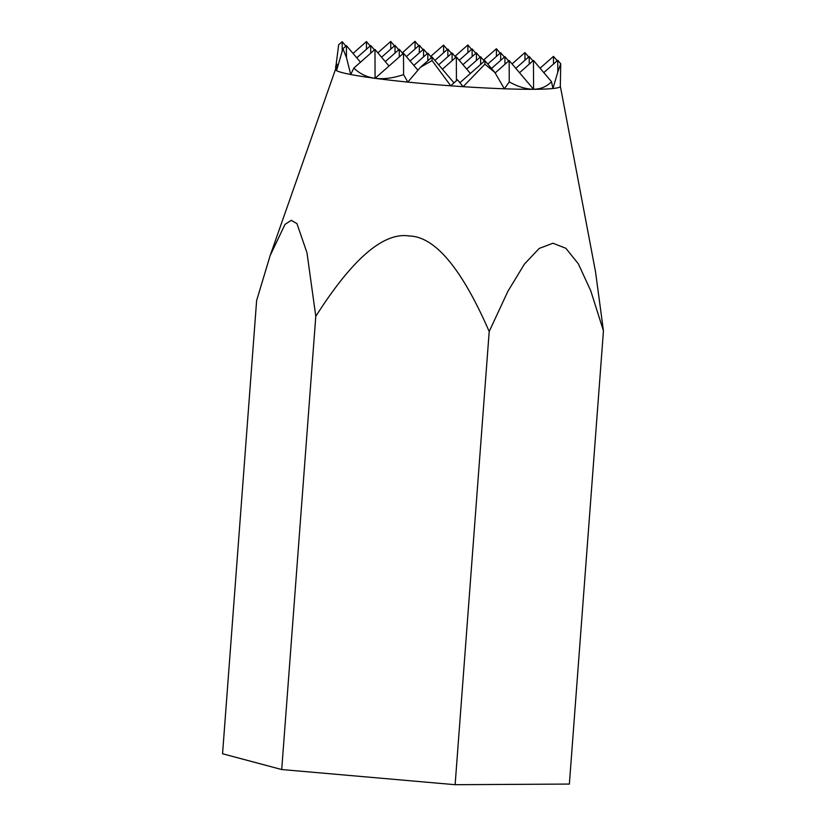<?xml version="1.0" encoding="UTF-8"?>
<svg xmlns="http://www.w3.org/2000/svg" width="826" height="826" viewBox="0 0 826 826"><rect width="100%" height="100%" fill="white"/><g stroke="black" fill="none" stroke-linecap="round" stroke-linejoin="round"><path stroke-width="1.24" d="M603.445 330.854L569.372 784.07L455.126 784.7L489.199 331.494L507.897 291.31L524.376 264.165L539.233 248.43L552.935 243.226L565.862 248.285L578.365 263.855L590.776 290.845L603.445 330.854L595.546 271.919L560.348 86.224A112.749 7.671 -175.7 0 1 560.348 86.224A112.749 7.671 -175.7 0 1 533.555 89.311A112.728 7.671 -175.7 0 1 504.345 88.785A112.728 7.671 -175.7 0 1 463.149 86.678A112.728 7.671 -175.7 0 1 450.748 85.811A112.728 7.671 -175.7 0 1 407.807 82.094A112.728 7.671 -175.7 0 1 375.087 78.325A112.728 7.671 -175.7 0 1 350.709 74.505A112.728 7.671 -175.7 0 1 336.543 70.623A112.728 7.671 -175.7 0 1 335.542 69.694A112.728 7.671 -175.7 0 1 335.501 69.467L338.67 44.79L342.17 41.703L342.201 50.809M556.693 61.227L556.466 59.854L553.492 56.354L553.523 64.015M528.681 56.953L524.954 52.554L524.975 60.226M500.133 53.153L496.405 48.765L496.436 56.426M471.594 49.364L467.857 44.965L467.888 52.627M540.07 68.207L553.492 56.354M512.048 63.943L524.954 52.554M483.499 60.143L496.405 48.765M454.961 56.344L467.857 44.965M519.513 72.74L533.462 60.422L551.51 81.691L552.924 88.516A112.728 7.671 -175.7 0 0 560.327 86.369L560.72 63.778L557.757 60.288L557.798 72.11L552.924 88.516A112.728 7.671 -175.7 0 1 533.534 89.301A112.749 7.671 -175.7 0 1 407.868 82.104A112.749 7.671 -175.7 0 1 335.511 69.322A112.749 7.671 -175.7 0 1 335.521 69.312L270.185 255.492L285.001 224.393L291.258 220.346L296.937 223.598L306.973 252.725L315.79 316.337C352.413 258.806 383.522 232.023 409.107 235.968C434.951 236.515 461.651 268.357 489.199 331.494M532.935 60.887L529.208 56.488L529.239 64.149M504.397 57.087L500.659 52.688L500.69 60.36M475.848 53.287L472.121 48.899L472.142 56.56M447.3 49.498L443.572 45.1L443.603 52.761M418.761 45.698L415.024 41.3L415.055 48.961M560.72 63.778L557.798 72.11M543.797 72.605L557.757 60.288M402.293 52.885L415.024 41.3M430.666 56.478L443.572 45.1M459.215 60.277L472.121 48.899M487.763 64.077L500.659 52.688M515.775 68.341L529.208 56.488M394.467 45.833L390.739 41.434L390.77 49.095M423.015 49.632L419.288 45.234L419.319 52.895M451.564 53.432L447.826 49.033L447.857 56.695M480.102 57.221L476.375 52.823L476.406 60.494M508.651 61.021L504.923 56.622L504.944 64.283M551.51 81.691C546.719 86.658 540.741 89.167 533.565 89.239L509.177 60.556L509.25 81.929L504.345 88.785L494.877 72.461L484.893 60.69L484.903 64.201L463.149 86.678L457.449 79.761L450.748 85.811L432.07 60.546L420.382 67.329L432.06 57.025L432.07 60.546M533.462 60.422L533.565 89.239M491.491 68.475L504.923 56.622M462.942 64.676L476.375 52.823M434.93 60.412L447.826 49.033M406.382 56.612L419.288 45.234M377.843 52.823L390.739 41.434M370.182 45.967L366.455 41.568L366.486 49.23M398.731 49.767L395.004 45.368L395.024 53.029M427.269 53.566L423.542 49.168L423.573 56.829M455.818 57.355L452.09 52.957L452.111 60.628M484.366 61.155L480.629 56.757L480.66 64.428M533.513 89.239C526.307 89.249 518.222 86.813 509.25 81.929M495.156 72.925L509.177 60.556M466.68 69.074L480.629 56.757M438.658 64.81L452.09 52.957M410.109 61.01L423.542 49.168M381.571 57.211L395.004 45.368M353.022 53.422L366.455 41.568M470.407 73.473L456.344 56.891L456.427 80.669M431.533 57.49L427.796 53.101L427.827 60.763M402.985 53.7L399.257 49.302L399.288 56.963M374.446 49.901L370.709 45.502L370.74 53.163M345.898 46.101L342.17 41.703M453.98 82.868L432.06 57.025M417.884 70.179L403.511 53.236L403.594 74.619C393.073 78.16 383.574 79.389 375.107 78.294L403.511 53.236M389.025 66.008L374.973 49.436L375.076 78.284C366.63 77.138 359.568 73.721 353.9 68.021L374.973 49.436M360.487 62.208L346.424 45.637L346.466 57.562L342.935 48.713L346.424 45.637M442.385 69.208L456.344 56.891M459.927 82.714L484.893 60.69M413.847 65.409L427.796 53.101M385.298 61.609L399.257 49.302M356.76 57.81L370.709 45.502M337.803 65.326L336.358 63.623L335.542 69.694L335.779 65.801M342.935 48.713L336.543 70.623L336.358 63.623M353.9 68.021L350.709 74.505L346.466 57.562M420.382 67.329L407.807 82.094L403.594 74.619M494.877 72.461L484.903 64.201M455.126 784.7L281.718 769.543L315.79 316.337M281.718 769.543L222.555 753.756L256.628 300.55L270.185 255.492"/></g></svg>
